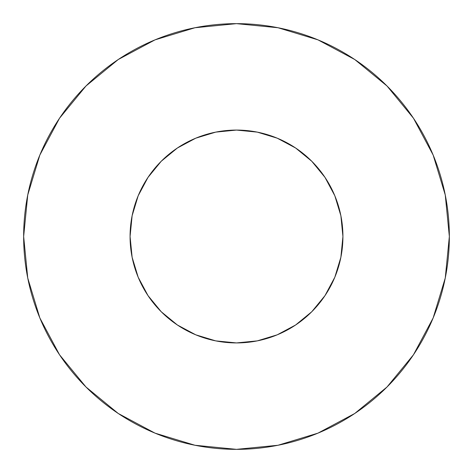 <?xml version="1.0" encoding="UTF-8"?>
<svg xmlns="http://www.w3.org/2000/svg" width="473" height="473" viewBox="0 0 473 473"><rect width="100%" height="100%" fill="white"/><g stroke="black" fill="none" stroke-linecap="round" stroke-linejoin="round"><path stroke-width="0.71" d="M130.075 236.5A106.425 106.425 0 0 1 236.5 130.075A106.425 106.425 0 0 1 342.925 236.5A106.425 106.425 0 0 1 236.5 342.925A106.425 106.425 0 0 1 130.075 236.5L132.121 257.265L138.175 277.225L148.014 295.625L161.246 311.754L177.375 324.986L195.775 334.825L215.735 340.879L236.5 342.925L257.265 340.879L277.225 334.825L295.625 324.986L311.754 311.754L324.986 295.625L334.825 277.225L340.879 257.265L342.925 236.5L340.879 215.735L334.825 195.775L324.986 177.375L311.754 161.246L295.625 148.014L277.225 138.175L257.265 132.121L236.5 130.075L215.735 132.121L195.775 138.175L177.375 148.014L161.246 161.246L148.014 177.375L138.175 195.775L132.121 215.735L130.075 236.5M23.65 236.5A212.85 212.85 0 0 1 236.5 23.65A212.85 212.85 0 0 1 449.35 236.5A212.85 212.85 0 0 1 236.5 449.35A212.85 212.85 0 0 1 23.65 236.5L27.741 278.023L39.85 317.957L59.521 354.756L85.991 387.009L118.244 413.479L155.043 433.15L194.977 445.259L236.5 449.35L278.023 445.259L317.957 433.15L354.756 413.479L387.009 387.009L413.479 354.756L433.15 317.957L445.259 278.023L449.35 236.5L445.259 194.977L433.15 155.043L413.479 118.244L387.009 85.991L354.756 59.521L317.957 39.85L278.023 27.741L236.5 23.65L194.977 27.741L155.043 39.85L118.244 59.521L85.991 85.991L59.521 118.244L39.85 155.043L27.741 194.977L23.65 236.5M340.146 260.67L334.825 277.225M212.33 340.146L195.775 334.825M136.892 273.985L132.121 257.265M198.205 137.205L215.735 132.121M337.166 201.959L339.762 210.739M413.479 118.244L387.009 85.991L354.809 59.563M118.244 59.521L85.991 85.991L59.563 118.191M59.521 354.756L85.991 387.009L118.191 413.437M354.756 413.479L387.009 387.009L413.437 354.809"/></g></svg>
